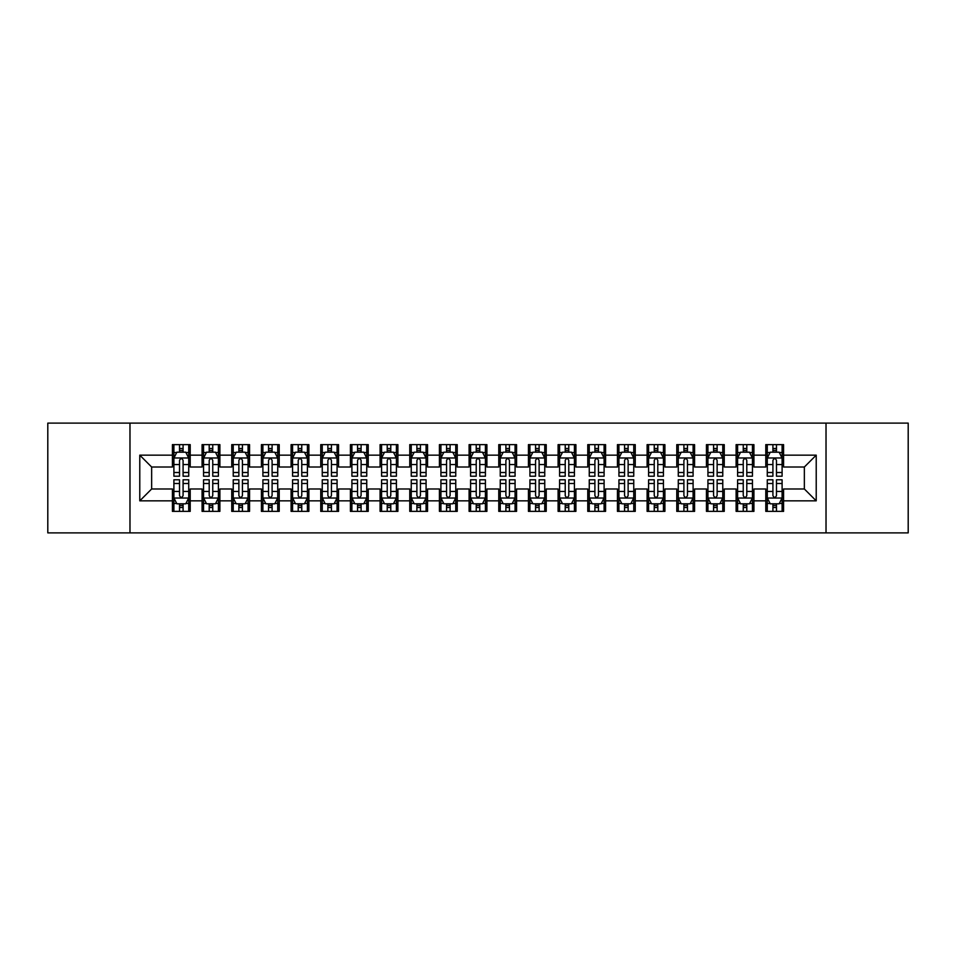 <?xml version="1.0" encoding="UTF-8"?>
<svg xmlns="http://www.w3.org/2000/svg" width="956" height="956" viewBox="0 0 956 956"><rect width="100%" height="100%" fill="white"/><g stroke="black" fill="none" stroke-linecap="round" stroke-linejoin="round"><path stroke-width="1.43" d="M826.02 532.886L908.2 532.886L908.2 423.114L826.02 423.114L826.02 532.886L129.98 532.886L129.98 423.114L47.8 423.114L47.8 532.886L129.98 532.886M826.02 423.114L129.98 423.114M139.779 500.848L139.779 455.152L172.415 455.152L172.415 467.018L151.646 467.018L151.646 488.982L139.779 500.848L172.415 500.848L172.415 511.376L190.208 511.376L190.208 500.848L202.075 500.848L202.075 511.376L219.88 511.376L219.88 500.848L231.746 500.848L231.746 511.376L249.552 511.376L249.552 500.848L261.418 500.848L261.418 511.376L279.224 511.376L279.224 500.848L291.09 500.848L291.09 511.376L308.884 511.376L308.884 500.848L320.75 500.848L320.75 511.376L338.555 511.376L338.555 500.848L350.422 500.848L350.422 511.376L368.227 511.376L368.227 500.848L380.094 500.848L380.094 511.376L397.899 511.376L397.899 500.848L409.765 500.848L409.765 511.376L427.559 511.376L427.559 500.848L439.425 500.848L439.425 511.376L457.231 511.376L457.231 500.848L469.097 500.848L469.097 511.376L486.903 511.376L486.903 500.848L498.769 500.848L498.769 511.376L516.575 511.376L516.575 500.848L528.441 500.848L528.441 511.376L546.235 511.376L546.235 500.848L558.101 500.848L558.101 511.376L575.906 511.376L575.906 500.848L587.773 500.848L587.773 511.376L605.578 511.376L605.578 500.848L617.445 500.848L617.445 511.376L635.25 511.376L635.25 500.848L647.116 500.848L647.116 511.376L664.91 511.376L664.91 500.848L676.776 500.848L676.776 511.376L694.582 511.376L694.582 500.848L706.448 500.848L706.448 511.376L724.254 511.376L724.254 500.848L736.12 500.848L736.12 511.376L753.926 511.376L753.926 500.848L765.792 500.848L765.792 511.376L783.585 511.376L783.585 488.982L804.355 488.982L804.355 467.018L783.585 467.018L783.585 455.152L816.221 455.152L816.221 500.848L783.585 500.848M783.585 455.152L783.585 444.624L765.792 444.624L765.792 455.152L753.926 455.152L753.926 444.624L736.12 444.624L736.12 455.152L724.254 455.152L724.254 444.624L706.448 444.624L706.448 455.152L694.582 455.152L694.582 444.624L676.776 444.624L676.776 455.152L664.91 455.152L664.91 444.624L647.116 444.624L647.116 455.152L635.25 455.152L635.25 444.624L617.445 444.624L617.445 455.152L605.578 455.152L605.578 444.624L587.773 444.624L587.773 455.152L575.906 455.152L575.906 444.624L558.101 444.624L558.101 455.152L546.235 455.152L546.235 444.624L528.441 444.624L528.441 455.152L516.575 455.152L516.575 444.624L498.769 444.624L498.769 455.152L486.903 455.152L486.903 444.624L469.097 444.624L469.097 455.152L457.231 455.152L457.231 444.624L439.425 444.624L439.425 455.152L427.559 455.152L427.559 444.624L409.765 444.624L409.765 455.152L397.899 455.152L397.899 444.624L380.094 444.624L380.094 455.152L368.227 455.152L368.227 444.624L350.422 444.624L350.422 455.152L338.555 455.152L338.555 444.624L320.75 444.624L320.75 455.152L308.884 455.152L308.884 444.624L291.09 444.624L291.09 455.152L279.224 455.152L279.224 444.624L261.418 444.624L261.418 455.152L249.552 455.152L249.552 444.624L231.746 444.624L231.746 455.152L219.88 455.152L219.88 444.624L202.075 444.624L202.075 455.152L190.208 455.152L190.208 444.624L172.415 444.624L172.415 455.152M753.926 500.848L753.926 488.982L765.792 488.982L765.792 500.848M816.221 455.152L804.355 467.018M724.254 500.848L724.254 488.982L736.12 488.982L736.12 500.848M765.792 455.152L765.792 467.018L753.926 467.018L753.926 455.152M694.582 500.848L694.582 488.982L706.448 488.982L706.448 500.848M736.12 455.152L736.12 467.018L724.254 467.018L724.254 455.152M664.91 500.848L664.91 488.982L676.776 488.982L676.776 500.848M706.448 455.152L706.448 467.018L694.582 467.018L694.582 455.152M635.25 500.848L635.25 488.982L647.116 488.982L647.116 500.848M676.776 455.152L676.776 467.018L664.91 467.018L664.91 455.152M605.578 500.848L605.578 488.982L617.445 488.982L617.445 500.848M647.116 455.152L647.116 467.018L635.25 467.018L635.25 455.152M575.906 500.848L575.906 488.982L587.773 488.982L587.773 500.848M617.445 455.152L617.445 467.018L605.578 467.018L605.578 455.152M546.235 500.848L546.235 488.982L558.101 488.982L558.101 500.848M587.773 455.152L587.773 467.018L575.906 467.018L575.906 455.152M516.575 500.848L516.575 488.982L528.441 488.982L528.441 500.848M558.101 455.152L558.101 467.018L546.235 467.018L546.235 455.152M486.903 500.848L486.903 488.982L498.769 488.982L498.769 500.848M528.441 455.152L528.441 467.018L516.575 467.018L516.575 455.152M457.231 500.848L457.231 488.982L469.097 488.982L469.097 500.848M498.769 455.152L498.769 467.018L486.903 467.018L486.903 455.152M427.559 500.848L427.559 488.982L439.425 488.982L439.425 500.848M469.097 455.152L469.097 467.018L457.231 467.018L457.231 455.152M397.899 500.848L397.899 488.982L409.765 488.982L409.765 500.848M439.425 455.152L439.425 467.018L427.559 467.018L427.559 455.152M368.227 500.848L368.227 488.982L380.094 488.982L380.094 500.848M409.765 455.152L409.765 467.018L397.899 467.018L397.899 455.152M338.555 500.848L338.555 488.982L350.422 488.982L350.422 500.848M380.094 455.152L380.094 467.018L368.227 467.018L368.227 455.152M308.884 500.848L308.884 488.982L320.75 488.982L320.75 500.848M350.422 455.152L350.422 467.018L338.555 467.018L338.555 455.152M279.224 500.848L279.224 488.982L291.09 488.982L291.09 500.848M320.75 455.152L320.75 467.018L308.884 467.018L308.884 455.152M249.552 500.848L249.552 488.982L261.418 488.982L261.418 500.848M291.09 455.152L291.09 467.018L279.224 467.018L279.224 455.152M219.88 500.848L219.88 488.982L231.746 488.982L231.746 500.848M261.418 455.152L261.418 467.018L249.552 467.018L249.552 455.152M190.208 500.848L190.208 488.982L202.075 488.982L202.075 500.848M231.746 455.152L231.746 467.018L219.88 467.018L219.88 455.152M151.646 488.982L172.415 488.982L172.415 500.848M202.075 455.152L202.075 467.018L190.208 467.018L190.208 455.152M765.792 452.045L767.274 452.045M782.104 452.045L783.585 452.045M736.12 452.045L737.602 452.045M752.444 452.045L753.926 452.045M706.448 452.045L707.93 452.045M722.772 452.045L724.254 452.045M676.776 452.045L678.27 452.045M693.1 452.045L694.582 452.045M647.116 452.045L648.598 452.045M663.428 452.045L664.91 452.045M617.445 452.045L618.926 452.045M633.756 452.045L635.25 452.045M587.773 452.045L589.255 452.045M604.096 452.045L605.578 452.045M558.101 452.045L559.595 452.045M574.425 452.045L575.906 452.045M528.441 452.045L529.923 452.045M544.753 452.045L546.235 452.045M498.769 452.045L500.251 452.045M515.081 452.045L516.575 452.045M469.097 452.045L470.579 452.045M485.421 452.045L486.903 452.045M439.425 452.045L440.919 452.045M455.749 452.045L457.231 452.045M409.765 452.045L411.247 452.045M426.077 452.045L427.559 452.045M380.094 452.045L381.575 452.045M396.405 452.045L397.899 452.045M350.422 452.045L351.904 452.045M366.745 452.045L368.227 452.045M320.75 452.045L322.244 452.045M337.074 452.045L338.555 452.045M291.09 452.045L292.572 452.045M307.402 452.045L308.884 452.045M261.418 452.045L262.9 452.045M277.73 452.045L279.224 452.045M231.746 452.045L233.228 452.045M248.07 452.045L249.552 452.045M202.075 452.045L203.556 452.045M218.398 452.045L219.88 452.045M172.415 452.045L173.896 452.045M188.726 452.045L190.208 452.045M172.415 503.955L173.896 503.955M188.726 503.955L190.208 503.955M202.075 503.955L203.556 503.955M218.398 503.955L219.88 503.955M231.746 503.955L233.228 503.955M248.07 503.955L249.552 503.955M261.418 503.955L262.9 503.955M277.73 503.955L279.224 503.955M291.09 503.955L292.572 503.955M307.402 503.955L308.884 503.955M320.75 503.955L322.244 503.955M337.074 503.955L338.555 503.955M350.422 503.955L351.904 503.955M366.745 503.955L368.227 503.955M380.094 503.955L381.575 503.955M396.405 503.955L397.899 503.955M409.765 503.955L411.247 503.955M426.077 503.955L427.559 503.955M439.425 503.955L440.919 503.955M455.749 503.955L457.231 503.955M469.097 503.955L470.579 503.955M485.421 503.955L486.903 503.955M498.769 503.955L500.251 503.955M515.081 503.955L516.575 503.955M528.441 503.955L529.923 503.955M544.753 503.955L546.235 503.955M558.101 503.955L559.595 503.955M574.425 503.955L575.906 503.955M587.773 503.955L589.255 503.955M604.096 503.955L605.578 503.955M617.445 503.955L618.926 503.955M633.756 503.955L635.25 503.955M647.116 503.955L648.598 503.955M663.428 503.955L664.91 503.955M676.776 503.955L678.27 503.955M693.1 503.955L694.582 503.955M706.448 503.955L707.93 503.955M722.772 503.955L724.254 503.955M736.12 503.955L737.602 503.955M752.444 503.955L753.926 503.955M765.792 503.955L767.274 503.955M782.104 503.955L783.585 503.955M139.779 455.152L151.646 467.018M804.355 488.982L816.221 500.848M183.086 448.484L179.525 448.484M188.726 472.503L183.086 472.503L183.086 476.219L188.726 476.219L188.726 458.127L185.763 452.188L176.86 452.188L173.896 458.127L173.896 476.219L179.525 476.219L179.525 472.503L173.896 472.503M173.896 458.127L173.896 444.624M188.726 458.127L188.726 444.624M179.525 452.188L179.525 444.624M183.086 444.624L183.086 452.188M183.086 472.503L183.086 460.35C181.903 458.055 180.72 458.055 179.525 460.35L179.525 472.503M183.086 452.045L179.525 452.045M179.525 507.517L183.086 507.517M173.896 483.497L179.525 483.497L179.525 479.781L173.896 479.781L173.896 497.873L176.86 503.812L185.763 503.812L188.726 497.873L188.726 479.781L183.086 479.781L183.086 483.497L188.726 483.497M188.726 497.873L188.726 511.376M173.896 497.873L173.896 511.376M183.086 503.812L183.086 511.376M179.525 511.376L179.525 503.812M179.525 483.497L179.525 495.65C180.72 497.945 181.903 497.945 183.086 495.65L183.086 483.497M179.525 503.955L183.086 503.955M212.758 448.484L209.197 448.484M218.398 472.503L212.758 472.503L212.758 476.219L218.398 476.219L218.398 458.127L215.435 452.188L206.532 452.188L203.556 458.127L203.556 476.219L209.197 476.219L209.197 472.503L203.556 472.503M203.556 458.127L203.556 444.624M218.398 458.127L218.398 444.624M209.197 452.188L209.197 444.624M212.758 444.624L212.758 452.188M212.758 472.503L212.758 460.35C211.575 458.055 210.392 458.055 209.197 460.35L209.197 472.503M212.758 452.045L209.197 452.045M242.43 448.484L238.869 448.484M248.07 472.503L242.43 472.503L242.43 476.219L248.07 476.219L248.07 458.127L245.095 452.188L236.204 452.188L233.228 458.127L233.228 476.219L238.869 476.219L238.869 472.503L233.228 472.503M233.228 458.127L233.228 444.624M248.07 458.127L248.07 444.624M238.869 452.188L238.869 444.624M242.43 444.624L242.43 452.188M242.43 472.503L242.43 460.35C241.247 458.055 240.052 458.055 238.869 460.35L238.869 472.503M242.43 452.045L238.869 452.045M209.197 507.517L212.758 507.517M203.556 483.497L209.197 483.497L209.197 479.781L203.556 479.781L203.556 497.873L206.532 503.812L215.435 503.812L218.398 497.873L218.398 479.781L212.758 479.781L212.758 483.497L218.398 483.497M218.398 497.873L218.398 511.376M203.556 497.873L203.556 511.376M212.758 503.812L212.758 511.376M209.197 511.376L209.197 503.812M209.197 483.497L209.197 495.65C210.38 497.945 211.575 497.945 212.758 495.65L212.758 483.497M209.197 503.955L212.758 503.955M238.869 507.517L242.43 507.517M233.228 483.497L238.869 483.497L238.869 479.781L233.228 479.781L233.228 497.873L236.204 503.812L245.095 503.812L248.07 497.873L248.07 479.781L242.43 479.781L242.43 483.497L248.07 483.497M248.07 497.873L248.07 511.376M233.228 497.873L233.228 511.376M242.43 503.812L242.43 511.376M238.869 511.376L238.869 503.812M238.869 483.497L238.869 495.65C240.052 497.945 241.235 497.945 242.43 495.65L242.43 483.497M238.869 503.955L242.43 503.955M272.101 448.484L268.54 448.484M277.73 472.503L272.101 472.503L272.101 476.219L277.73 476.219L277.73 458.127L274.766 452.188L265.864 452.188L262.9 458.127L262.9 476.219L268.54 476.219L268.54 472.503L262.9 472.503M262.9 458.127L262.9 444.624M277.73 458.127L277.73 444.624M268.54 452.188L268.54 444.624M272.101 444.624L272.101 452.188M272.101 472.503L272.101 460.35C270.906 458.055 269.723 458.055 268.54 460.35L268.54 472.503M272.101 452.045L268.54 452.045M301.761 448.484L298.2 448.484M307.402 472.503L301.761 472.503L301.761 476.219L307.402 476.219L307.402 458.127L304.438 452.188L295.535 452.188L292.572 458.127L292.572 476.219L298.2 476.219L298.2 472.503L292.572 472.503M292.572 458.127L292.572 444.624M307.402 458.127L307.402 444.624M298.2 452.188L298.2 444.624M301.761 444.624L301.761 452.188M301.761 472.503L301.761 460.35C300.578 458.055 299.395 458.055 298.2 460.35L298.2 472.503M301.761 452.045L298.2 452.045M268.54 507.517L272.101 507.517M262.9 483.497L268.54 483.497L268.54 479.781L262.9 479.781L262.9 497.873L265.864 503.812L274.766 503.812L277.73 497.873L277.73 479.781L272.101 479.781L272.101 483.497L277.73 483.497M277.73 497.873L277.73 511.376M262.9 497.873L262.9 511.376M272.101 503.812L272.101 511.376M268.54 511.376L268.54 503.812M268.54 483.497L268.54 495.65C269.723 497.945 270.906 497.945 272.101 495.65L272.101 483.497M268.54 503.955L272.101 503.955M298.2 507.517L301.761 507.517M292.572 483.497L298.2 483.497L298.2 479.781L292.572 479.781L292.572 497.873L295.535 503.812L304.438 503.812L307.402 497.873L307.402 479.781L301.761 479.781L301.761 483.497L307.402 483.497M307.402 497.873L307.402 511.376M292.572 497.873L292.572 511.376M301.761 503.812L301.761 511.376M298.2 511.376L298.2 503.812M298.2 483.497L298.2 495.65C299.395 497.945 300.578 497.945 301.761 495.65L301.761 483.497M298.2 503.955L301.761 503.955M331.433 448.484L327.872 448.484M337.074 472.503L331.433 472.503L331.433 476.219L337.074 476.219L337.074 458.127L334.11 452.188L325.207 452.188L322.244 458.127L322.244 476.219L327.872 476.219L327.872 472.503L322.244 472.503M322.244 458.127L322.244 444.624M337.074 458.127L337.074 444.624M327.872 452.188L327.872 444.624M331.433 444.624L331.433 452.188M331.433 472.503L331.433 460.35C330.25 458.055 329.067 458.055 327.872 460.35L327.872 472.503M331.433 452.045L327.872 452.045M327.872 507.517L331.433 507.517M322.244 483.497L327.872 483.497L327.872 479.781L322.244 479.781L322.244 497.873L325.207 503.812L334.11 503.812L337.074 497.873L337.074 479.781L331.433 479.781L331.433 483.497L337.074 483.497M337.074 497.873L337.074 511.376M322.244 497.873L322.244 511.376M331.433 503.812L331.433 511.376M327.872 511.376L327.872 503.812M327.872 483.497L327.872 495.65C329.055 497.945 330.25 497.945 331.433 495.65L331.433 483.497M327.872 503.955L331.433 503.955M361.105 448.484L357.544 448.484M366.745 472.503L361.105 472.503L361.105 476.219L366.745 476.219L366.745 458.127L363.77 452.188L354.879 452.188L351.904 458.127L351.904 476.219L357.544 476.219L357.544 472.503L351.904 472.503M351.904 458.127L351.904 444.624M366.745 458.127L366.745 444.624M357.544 452.188L357.544 444.624M361.105 444.624L361.105 452.188M361.105 472.503L361.105 460.35C359.922 458.055 358.727 458.055 357.544 460.35L357.544 472.503M361.105 452.045L357.544 452.045M357.544 507.517L361.105 507.517M351.904 483.497L357.544 483.497L357.544 479.781L351.904 479.781L351.904 497.873L354.879 503.812L363.77 503.812L366.745 497.873L366.745 479.781L361.105 479.781L361.105 483.497L366.745 483.497M366.745 497.873L366.745 511.376M351.904 497.873L351.904 511.376M361.105 503.812L361.105 511.376M357.544 511.376L357.544 503.812M357.544 483.497L357.544 495.65C358.727 497.945 359.91 497.945 361.105 495.65L361.105 483.497M357.544 503.955L361.105 503.955M390.777 448.484L387.216 448.484M396.405 472.503L390.777 472.503L390.777 476.219L396.405 476.219L396.405 458.127L393.442 452.188L384.539 452.188L381.575 458.127L381.575 476.219L387.216 476.219L387.216 472.503L381.575 472.503M381.575 458.127L381.575 444.624M396.405 458.127L396.405 444.624M387.216 452.188L387.216 444.624M390.777 444.624L390.777 452.188M390.777 472.503L390.777 460.35C389.594 458.055 388.399 458.055 387.216 460.35L387.216 472.503M390.777 452.045L387.216 452.045M387.216 507.517L390.777 507.517M381.575 483.497L387.216 483.497L387.216 479.781L381.575 479.781L381.575 497.873L384.539 503.812L393.442 503.812L396.405 497.873L396.405 479.781L390.777 479.781L390.777 483.497L396.405 483.497M396.405 497.873L396.405 511.376M381.575 497.873L381.575 511.376M390.777 503.812L390.777 511.376M387.216 511.376L387.216 503.812M387.216 483.497L387.216 495.65C388.399 497.945 389.582 497.945 390.777 495.65L390.777 483.497M387.216 503.955L390.777 503.955M420.437 448.484L416.888 448.484M426.077 472.503L420.437 472.503L420.437 476.219L426.077 476.219L426.077 458.127L423.114 452.188L414.211 452.188L411.247 458.127L411.247 476.219L416.888 476.219L416.888 472.503L411.247 472.503M411.247 458.127L411.247 444.624M426.077 458.127L426.077 444.624M416.888 452.188L416.888 444.624M420.437 444.624L420.437 452.188M420.437 472.503L420.437 460.35C419.254 458.055 418.071 458.055 416.888 460.35L416.888 472.503M420.437 452.045L416.888 452.045M416.888 507.517L420.437 507.517M411.247 483.497L416.888 483.497L416.888 479.781L411.247 479.781L411.247 497.873L414.211 503.812L423.114 503.812L426.077 497.873L426.077 479.781L420.437 479.781L420.437 483.497L426.077 483.497M426.077 497.873L426.077 511.376M411.247 497.873L411.247 511.376M420.437 503.812L420.437 511.376M416.888 511.376L416.888 503.812M416.888 483.497L416.888 495.65C418.071 497.945 419.254 497.945 420.437 495.65L420.437 483.497M416.888 503.955L420.437 503.955M450.109 448.484L446.548 448.484M455.749 472.503L450.109 472.503L450.109 476.219L455.749 476.219L455.749 458.127L452.786 452.188L443.883 452.188L440.919 458.127L440.919 476.219L446.548 476.219L446.548 472.503L440.919 472.503M440.919 458.127L440.919 444.624M455.749 458.127L455.749 444.624M446.548 452.188L446.548 444.624M450.109 444.624L450.109 452.188M450.109 472.503L450.109 460.35C448.926 458.055 447.743 458.055 446.548 460.35L446.548 472.503M450.109 452.045L446.548 452.045M446.548 507.517L450.109 507.517M440.919 483.497L446.548 483.497L446.548 479.781L440.919 479.781L440.919 497.873L443.883 503.812L452.786 503.812L455.749 497.873L455.749 479.781L450.109 479.781L450.109 483.497L455.749 483.497M455.749 497.873L455.749 511.376M440.919 497.873L440.919 511.376M450.109 503.812L450.109 511.376M446.548 511.376L446.548 503.812M446.548 483.497L446.548 495.65C447.731 497.945 448.926 497.945 450.109 495.65L450.109 483.497M446.548 503.955L450.109 503.955M479.781 448.484L476.219 448.484M485.421 472.503L479.781 472.503L479.781 476.219L485.421 476.219L485.421 458.127L482.445 452.188L473.555 452.188L470.579 458.127L470.579 476.219L476.219 476.219L476.219 472.503L470.579 472.503M470.579 458.127L470.579 444.624M485.421 458.127L485.421 444.624M476.219 452.188L476.219 444.624M479.781 444.624L479.781 452.188M479.781 472.503L479.781 460.35C478.598 458.055 477.403 458.055 476.219 460.35L476.219 472.503M479.781 452.045L476.219 452.045M476.219 507.517L479.781 507.517M470.579 483.497L476.219 483.497L476.219 479.781L470.579 479.781L470.579 497.873L473.555 503.812L482.445 503.812L485.421 497.873L485.421 479.781L479.781 479.781L479.781 483.497L485.421 483.497M485.421 497.873L485.421 511.376M470.579 497.873L470.579 511.376M479.781 503.812L479.781 511.376M476.219 511.376L476.219 503.812M476.219 483.497L476.219 495.65C477.403 497.945 478.598 497.945 479.781 495.65L479.781 483.497M476.219 503.955L479.781 503.955M509.452 448.484L505.891 448.484M515.081 472.503L509.452 472.503L509.452 476.219L515.081 476.219L515.081 458.127L512.117 452.188L503.215 452.188L500.251 458.127L500.251 476.219L505.891 476.219L505.891 472.503L500.251 472.503M500.251 458.127L500.251 444.624M515.081 458.127L515.081 444.624M505.891 452.188L505.891 444.624M509.452 444.624L509.452 452.188M509.452 472.503L509.452 460.35C508.269 458.055 507.074 458.055 505.891 460.35L505.891 472.503M509.452 452.045L505.891 452.045M505.891 507.517L509.452 507.517M500.251 483.497L505.891 483.497L505.891 479.781L500.251 479.781L500.251 497.873L503.215 503.812L512.117 503.812L515.081 497.873L515.081 479.781L509.452 479.781L509.452 483.497L515.081 483.497M515.081 497.873L515.081 511.376M500.251 497.873L500.251 511.376M509.452 503.812L509.452 511.376M505.891 511.376L505.891 503.812M505.891 483.497L505.891 495.65C507.074 497.945 508.257 497.945 509.452 495.65L509.452 483.497M505.891 503.955L509.452 503.955M539.112 448.484L535.563 448.484M544.753 472.503L539.112 472.503L539.112 476.219L544.753 476.219L544.753 458.127L541.789 452.188L532.886 452.188L529.923 458.127L529.923 476.219L535.563 476.219L535.563 472.503L529.923 472.503M529.923 458.127L529.923 444.624M544.753 458.127L544.753 444.624M535.563 452.188L535.563 444.624M539.112 444.624L539.112 452.188M539.112 472.503L539.112 460.35C537.929 458.055 536.746 458.055 535.563 460.35L535.563 472.503M539.112 452.045L535.563 452.045M535.563 507.517L539.112 507.517M529.923 483.497L535.563 483.497L535.563 479.781L529.923 479.781L529.923 497.873L532.886 503.812L541.789 503.812L544.753 497.873L544.753 479.781L539.112 479.781L539.112 483.497L544.753 483.497M544.753 497.873L544.753 511.376M529.923 497.873L529.923 511.376M539.112 503.812L539.112 511.376M535.563 511.376L535.563 503.812M535.563 483.497L535.563 495.65C536.746 497.945 537.929 497.945 539.112 495.65L539.112 483.497M535.563 503.955L539.112 503.955M568.784 448.484L565.223 448.484M574.425 472.503L568.784 472.503L568.784 476.219L574.425 476.219L574.425 458.127L571.461 452.188L562.558 452.188L559.595 458.127L559.595 476.219L565.223 476.219L565.223 472.503L559.595 472.503M559.595 458.127L559.595 444.624M574.425 458.127L574.425 444.624M565.223 452.188L565.223 444.624M568.784 444.624L568.784 452.188M568.784 472.503L568.784 460.35C567.601 458.055 566.418 458.055 565.223 460.35L565.223 472.503M568.784 452.045L565.223 452.045M565.223 507.517L568.784 507.517M559.595 483.497L565.223 483.497L565.223 479.781L559.595 479.781L559.595 497.873L562.558 503.812L571.461 503.812L574.425 497.873L574.425 479.781L568.784 479.781L568.784 483.497L574.425 483.497M574.425 497.873L574.425 511.376M559.595 497.873L559.595 511.376M568.784 503.812L568.784 511.376M565.223 511.376L565.223 503.812M565.223 483.497L565.223 495.65C566.406 497.945 567.601 497.945 568.784 495.65L568.784 483.497M565.223 503.955L568.784 503.955M598.456 448.484L594.895 448.484M604.096 472.503L598.456 472.503L598.456 476.219L604.096 476.219L604.096 458.127L601.121 452.188L592.23 452.188L589.255 458.127L589.255 476.219L594.895 476.219L594.895 472.503L589.255 472.503M589.255 458.127L589.255 444.624M604.096 458.127L604.096 444.624M594.895 452.188L594.895 444.624M598.456 444.624L598.456 452.188M598.456 472.503L598.456 460.35C597.273 458.055 596.09 458.055 594.895 460.35L594.895 472.503M598.456 452.045L594.895 452.045M594.895 507.517L598.456 507.517M589.255 483.497L594.895 483.497L594.895 479.781L589.255 479.781L589.255 497.873L592.23 503.812L601.121 503.812L604.096 497.873L604.096 479.781L598.456 479.781L598.456 483.497L604.096 483.497M604.096 497.873L604.096 511.376M589.255 497.873L589.255 511.376M598.456 503.812L598.456 511.376M594.895 511.376L594.895 503.812M594.895 483.497L594.895 495.65C596.078 497.945 597.273 497.945 598.456 495.65L598.456 483.497M594.895 503.955L598.456 503.955M628.128 448.484L624.567 448.484M633.756 472.503L628.128 472.503L628.128 476.219L633.756 476.219L633.756 458.127L630.793 452.188L621.89 452.188L618.926 458.127L618.926 476.219L624.567 476.219L624.567 472.503L618.926 472.503M618.926 458.127L618.926 444.624M633.756 458.127L633.756 444.624M624.567 452.188L624.567 444.624M628.128 444.624L628.128 452.188M628.128 472.503L628.128 460.35C626.945 458.055 625.75 458.055 624.567 460.35L624.567 472.503M628.128 452.045L624.567 452.045M624.567 507.517L628.128 507.517M618.926 483.497L624.567 483.497L624.567 479.781L618.926 479.781L618.926 497.873L621.89 503.812L630.793 503.812L633.756 497.873L633.756 479.781L628.128 479.781L628.128 483.497L633.756 483.497M633.756 497.873L633.756 511.376M618.926 497.873L618.926 511.376M628.128 503.812L628.128 511.376M624.567 511.376L624.567 503.812M624.567 483.497L624.567 495.65C625.75 497.945 626.933 497.945 628.128 495.65L628.128 483.497M624.567 503.955L628.128 503.955M657.8 448.484L654.239 448.484M663.428 472.503L657.8 472.503L657.8 476.219L663.428 476.219L663.428 458.127L660.465 452.188L651.562 452.188L648.598 458.127L648.598 476.219L654.239 476.219L654.239 472.503L648.598 472.503M648.598 458.127L648.598 444.624M663.428 458.127L663.428 444.624M654.239 452.188L654.239 444.624M657.8 444.624L657.8 452.188M657.8 472.503L657.8 460.35C656.605 458.055 655.422 458.055 654.239 460.35L654.239 472.503M657.8 452.045L654.239 452.045M654.239 507.517L657.8 507.517M648.598 483.497L654.239 483.497L654.239 479.781L648.598 479.781L648.598 497.873L651.562 503.812L660.465 503.812L663.428 497.873L663.428 479.781L657.8 479.781L657.8 483.497L663.428 483.497M663.428 497.873L663.428 511.376M648.598 497.873L648.598 511.376M657.8 503.812L657.8 511.376M654.239 511.376L654.239 503.812M654.239 483.497L654.239 495.65C655.422 497.945 656.605 497.945 657.8 495.65L657.8 483.497M654.239 503.955L657.8 503.955M687.46 448.484L683.899 448.484M693.1 472.503L687.46 472.503L687.46 476.219L693.1 476.219L693.1 458.127L690.136 452.188L681.234 452.188L678.27 458.127L678.27 476.219L683.899 476.219L683.899 472.503L678.27 472.503M678.27 458.127L678.27 444.624M693.1 458.127L693.1 444.624M683.899 452.188L683.899 444.624M687.46 444.624L687.46 452.188M687.46 472.503L687.46 460.35C686.277 458.055 685.093 458.055 683.899 460.35L683.899 472.503M687.46 452.045L683.899 452.045M683.899 507.517L687.46 507.517M678.27 483.497L683.899 483.497L683.899 479.781L678.27 479.781L678.27 497.873L681.234 503.812L690.136 503.812L693.1 497.873L693.1 479.781L687.46 479.781L687.46 483.497L693.1 483.497M693.1 497.873L693.1 511.376M678.27 497.873L678.27 511.376M687.46 503.812L687.46 511.376M683.899 511.376L683.899 503.812M683.899 483.497L683.899 495.65C685.093 497.945 686.277 497.945 687.46 495.65L687.46 483.497M683.899 503.955L687.46 503.955M717.131 448.484L713.57 448.484M722.772 472.503L717.131 472.503L717.131 476.219L722.772 476.219L722.772 458.127L719.796 452.188L710.905 452.188L707.93 458.127L707.93 476.219L713.57 476.219L713.57 472.503L707.93 472.503M707.93 458.127L707.93 444.624M722.772 458.127L722.772 444.624M713.57 452.188L713.57 444.624M717.131 444.624L717.131 452.188M717.131 472.503L717.131 460.35C715.948 458.055 714.765 458.055 713.57 460.35L713.57 472.503M717.131 452.045L713.57 452.045M713.57 507.517L717.131 507.517M707.93 483.497L713.57 483.497L713.57 479.781L707.93 479.781L707.93 497.873L710.905 503.812L719.796 503.812L722.772 497.873L722.772 479.781L717.131 479.781L717.131 483.497L722.772 483.497M722.772 497.873L722.772 511.376M707.93 497.873L707.93 511.376M717.131 503.812L717.131 511.376M713.57 511.376L713.57 503.812M713.57 483.497L713.57 495.65C714.753 497.945 715.948 497.945 717.131 495.65L717.131 483.497M713.57 503.955L717.131 503.955M746.803 448.484L743.242 448.484M752.444 472.503L746.803 472.503L746.803 476.219L752.444 476.219L752.444 458.127L749.468 452.188L740.565 452.188L737.602 458.127L737.602 476.219L743.242 476.219L743.242 472.503L737.602 472.503M737.602 458.127L737.602 444.624M752.444 458.127L752.444 444.624M743.242 452.188L743.242 444.624M746.803 444.624L746.803 452.188M746.803 472.503L746.803 460.35C745.62 458.055 744.425 458.055 743.242 460.35L743.242 472.503M746.803 452.045L743.242 452.045M743.242 507.517L746.803 507.517M737.602 483.497L743.242 483.497L743.242 479.781L737.602 479.781L737.602 497.873L740.565 503.812L749.468 503.812L752.444 497.873L752.444 479.781L746.803 479.781L746.803 483.497L752.444 483.497M752.444 497.873L752.444 511.376M737.602 497.873L737.602 511.376M746.803 503.812L746.803 511.376M743.242 511.376L743.242 503.812M743.242 483.497L743.242 495.65C744.425 497.945 745.608 497.945 746.803 495.65L746.803 483.497M743.242 503.955L746.803 503.955M776.475 448.484L772.914 448.484M782.104 472.503L776.475 472.503L776.475 476.219L782.104 476.219L782.104 458.127L779.14 452.188L770.237 452.188L767.274 458.127L767.274 476.219L772.914 476.219L772.914 472.503L767.274 472.503M767.274 458.127L767.274 444.624M782.104 458.127L782.104 444.624M772.914 452.188L772.914 444.624M776.475 444.624L776.475 452.188M776.475 472.503L776.475 460.35C775.28 458.055 774.097 458.055 772.914 460.35L772.914 472.503M776.475 452.045L772.914 452.045M772.914 507.517L776.475 507.517M767.274 483.497L772.914 483.497L772.914 479.781L767.274 479.781L767.274 497.873L770.237 503.812L779.14 503.812L782.104 497.873L782.104 479.781L776.475 479.781L776.475 483.497L782.104 483.497M782.104 497.873L782.104 511.376M767.274 497.873L767.274 511.376M776.475 503.812L776.475 511.376M772.914 511.376L772.914 503.812M772.914 483.497L772.914 495.65C774.097 497.945 775.28 497.945 776.475 495.65L776.475 483.497M772.914 503.955L776.475 503.955M188.655 457.972L173.968 457.972M173.896 452.547L176.681 452.547M185.942 452.547L188.726 452.547M179.525 464.544L173.896 464.544M188.726 464.544L183.086 464.544M183.086 450.372L179.525 450.372M173.968 498.028L188.655 498.028M188.726 503.454L185.942 503.454M176.681 503.454L173.896 503.454M183.086 491.456L188.726 491.456M173.896 491.456L179.525 491.456M179.525 505.628L183.086 505.628M218.327 457.972L203.64 457.972M203.556 452.547L206.353 452.547M215.602 452.547L218.398 452.547M209.197 464.544L203.556 464.544M218.398 464.544L212.758 464.544M212.758 450.372L209.197 450.372M247.986 457.972L233.3 457.972M233.228 452.547L236.024 452.547M245.274 452.547L248.07 452.547M238.869 464.544L233.228 464.544M248.07 464.544L242.43 464.544M242.43 450.372L238.869 450.372M203.64 498.028L218.327 498.028M218.398 503.454L215.602 503.454M206.353 503.454L203.556 503.454M212.758 491.456L218.398 491.456M203.556 491.456L209.197 491.456M209.197 505.628L212.758 505.628M233.3 498.028L247.986 498.028M248.07 503.454L245.274 503.454M236.024 503.454L233.228 503.454M242.43 491.456L248.07 491.456M233.228 491.456L238.869 491.456M238.869 505.628L242.43 505.628M277.658 457.972L262.972 457.972M262.9 452.547L265.684 452.547M274.946 452.547L277.73 452.547M268.54 464.544L262.9 464.544M277.73 464.544L272.101 464.544M272.101 450.372L268.54 450.372M307.33 457.972L292.644 457.972M292.572 452.547L295.356 452.547M304.617 452.547L307.402 452.547M298.2 464.544L292.572 464.544M307.402 464.544L301.761 464.544M301.761 450.372L298.2 450.372M262.972 498.028L277.658 498.028M277.73 503.454L274.946 503.454M265.684 503.454L262.9 503.454M272.101 491.456L277.73 491.456M262.9 491.456L268.54 491.456M268.54 505.628L272.101 505.628M292.644 498.028L307.33 498.028M307.402 503.454L304.617 503.454M295.356 503.454L292.572 503.454M301.761 491.456L307.402 491.456M292.572 491.456L298.2 491.456M298.2 505.628L301.761 505.628M337.002 457.972L322.315 457.972M322.244 452.547L325.028 452.547M334.289 452.547L337.074 452.547M327.872 464.544L322.244 464.544M337.074 464.544L331.433 464.544M331.433 450.372L327.872 450.372M322.315 498.028L337.002 498.028M337.074 503.454L334.289 503.454M325.028 503.454L322.244 503.454M331.433 491.456L337.074 491.456M322.244 491.456L327.872 491.456M327.872 505.628L331.433 505.628M366.662 457.972L351.975 457.972M351.904 452.547L354.7 452.547M363.949 452.547L366.745 452.547M357.544 464.544L351.904 464.544M366.745 464.544L361.105 464.544M361.105 450.372L357.544 450.372M351.975 498.028L366.662 498.028M366.745 503.454L363.949 503.454M354.7 503.454L351.904 503.454M361.105 491.456L366.745 491.456M351.904 491.456L357.544 491.456M357.544 505.628L361.105 505.628M396.334 457.972L381.647 457.972M381.575 452.547L384.36 452.547M393.621 452.547L396.405 452.547M387.216 464.544L381.575 464.544M396.405 464.544L390.777 464.544M390.777 450.372L387.216 450.372M381.647 498.028L396.334 498.028M396.405 503.454L393.621 503.454M384.36 503.454L381.575 503.454M390.777 491.456L396.405 491.456M381.575 491.456L387.216 491.456M387.216 505.628L390.777 505.628M426.006 457.972L411.319 457.972M411.247 452.547L414.032 452.547M423.293 452.547L426.077 452.547M416.888 464.544L411.247 464.544M426.077 464.544L420.437 464.544M420.437 450.372L416.888 450.372M411.319 498.028L426.006 498.028M426.077 503.454L423.293 503.454M414.032 503.454L411.247 503.454M420.437 491.456L426.077 491.456M411.247 491.456L416.888 491.456M416.888 505.628L420.437 505.628M455.677 457.972L440.991 457.972M440.919 452.547L443.704 452.547M452.965 452.547L455.749 452.547M446.548 464.544L440.919 464.544M455.749 464.544L450.109 464.544M450.109 450.372L446.548 450.372M440.991 498.028L455.677 498.028M455.749 503.454L452.965 503.454M443.704 503.454L440.919 503.454M450.109 491.456L455.749 491.456M440.919 491.456L446.548 491.456M446.548 505.628L450.109 505.628M485.337 457.972L470.663 457.972M470.579 452.547L473.375 452.547M482.625 452.547L485.421 452.547M476.219 464.544L470.579 464.544M485.421 464.544L479.781 464.544M479.781 450.372L476.219 450.372M470.663 498.028L485.337 498.028M485.421 503.454L482.625 503.454M473.375 503.454L470.579 503.454M479.781 491.456L485.421 491.456M470.579 491.456L476.219 491.456M476.219 505.628L479.781 505.628M515.009 457.972L500.323 457.972M500.251 452.547L503.035 452.547M512.297 452.547L515.081 452.547M505.891 464.544L500.251 464.544M515.081 464.544L509.452 464.544M509.452 450.372L505.891 450.372M500.323 498.028L515.009 498.028M515.081 503.454L512.297 503.454M503.035 503.454L500.251 503.454M509.452 491.456L515.081 491.456M500.251 491.456L505.891 491.456M505.891 505.628L509.452 505.628M544.681 457.972L529.994 457.972M529.923 452.547L532.707 452.547M541.968 452.547L544.753 452.547M535.563 464.544L529.923 464.544M544.753 464.544L539.112 464.544M539.112 450.372L535.563 450.372M529.994 498.028L544.681 498.028M544.753 503.454L541.968 503.454M532.707 503.454L529.923 503.454M539.112 491.456L544.753 491.456M529.923 491.456L535.563 491.456M535.563 505.628L539.112 505.628M574.353 457.972L559.666 457.972M559.595 452.547L562.379 452.547M571.64 452.547L574.425 452.547M565.223 464.544L559.595 464.544M574.425 464.544L568.784 464.544M568.784 450.372L565.223 450.372M559.666 498.028L574.353 498.028M574.425 503.454L571.64 503.454M562.379 503.454L559.595 503.454M568.784 491.456L574.425 491.456M559.595 491.456L565.223 491.456M565.223 505.628L568.784 505.628M604.025 457.972L589.338 457.972M589.255 452.547L592.051 452.547M601.3 452.547L604.096 452.547M594.895 464.544L589.255 464.544M604.096 464.544L598.456 464.544M598.456 450.372L594.895 450.372M589.338 498.028L604.025 498.028M604.096 503.454L601.3 503.454M592.051 503.454L589.255 503.454M598.456 491.456L604.096 491.456M589.255 491.456L594.895 491.456M594.895 505.628L598.456 505.628M633.685 457.972L618.998 457.972M618.926 452.547L621.711 452.547M630.972 452.547L633.756 452.547M624.567 464.544L618.926 464.544M633.756 464.544L628.128 464.544M628.128 450.372L624.567 450.372M618.998 498.028L633.685 498.028M633.756 503.454L630.972 503.454M621.711 503.454L618.926 503.454M628.128 491.456L633.756 491.456M618.926 491.456L624.567 491.456M624.567 505.628L628.128 505.628M663.356 457.972L648.67 457.972M648.598 452.547L651.383 452.547M660.644 452.547L663.428 452.547M654.239 464.544L648.598 464.544M663.428 464.544L657.8 464.544M657.8 450.372L654.239 450.372M648.67 498.028L663.356 498.028M663.428 503.454L660.644 503.454M651.383 503.454L648.598 503.454M657.8 491.456L663.428 491.456M648.598 491.456L654.239 491.456M654.239 505.628L657.8 505.628M693.028 457.972L678.342 457.972M678.27 452.547L681.054 452.547M690.316 452.547L693.1 452.547M683.899 464.544L678.27 464.544M693.1 464.544L687.46 464.544M687.46 450.372L683.899 450.372M678.342 498.028L693.028 498.028M693.1 503.454L690.316 503.454M681.054 503.454L678.27 503.454M687.46 491.456L693.1 491.456M678.27 491.456L683.899 491.456M683.899 505.628L687.46 505.628M722.7 457.972L708.014 457.972M707.93 452.547L710.726 452.547M719.976 452.547L722.772 452.547M713.57 464.544L707.93 464.544M722.772 464.544L717.131 464.544M717.131 450.372L713.57 450.372M708.014 498.028L722.7 498.028M722.772 503.454L719.976 503.454M710.726 503.454L707.93 503.454M717.131 491.456L722.772 491.456M707.93 491.456L713.57 491.456M713.57 505.628L717.131 505.628M752.36 457.972L737.673 457.972M737.602 452.547L740.398 452.547M749.647 452.547L752.444 452.547M743.242 464.544L737.602 464.544M752.444 464.544L746.803 464.544M746.803 450.372L743.242 450.372M737.673 498.028L752.36 498.028M752.444 503.454L749.647 503.454M740.398 503.454L737.602 503.454M746.803 491.456L752.444 491.456M737.602 491.456L743.242 491.456M743.242 505.628L746.803 505.628M782.032 457.972L767.345 457.972M767.274 452.547L770.058 452.547M779.319 452.547L782.104 452.547M772.914 464.544L767.274 464.544M782.104 464.544L776.475 464.544M776.475 450.372L772.914 450.372M767.345 498.028L782.032 498.028M782.104 503.454L779.319 503.454M770.058 503.454L767.274 503.454M776.475 491.456L782.104 491.456M767.274 491.456L772.914 491.456M772.914 505.628L776.475 505.628"/></g></svg>
